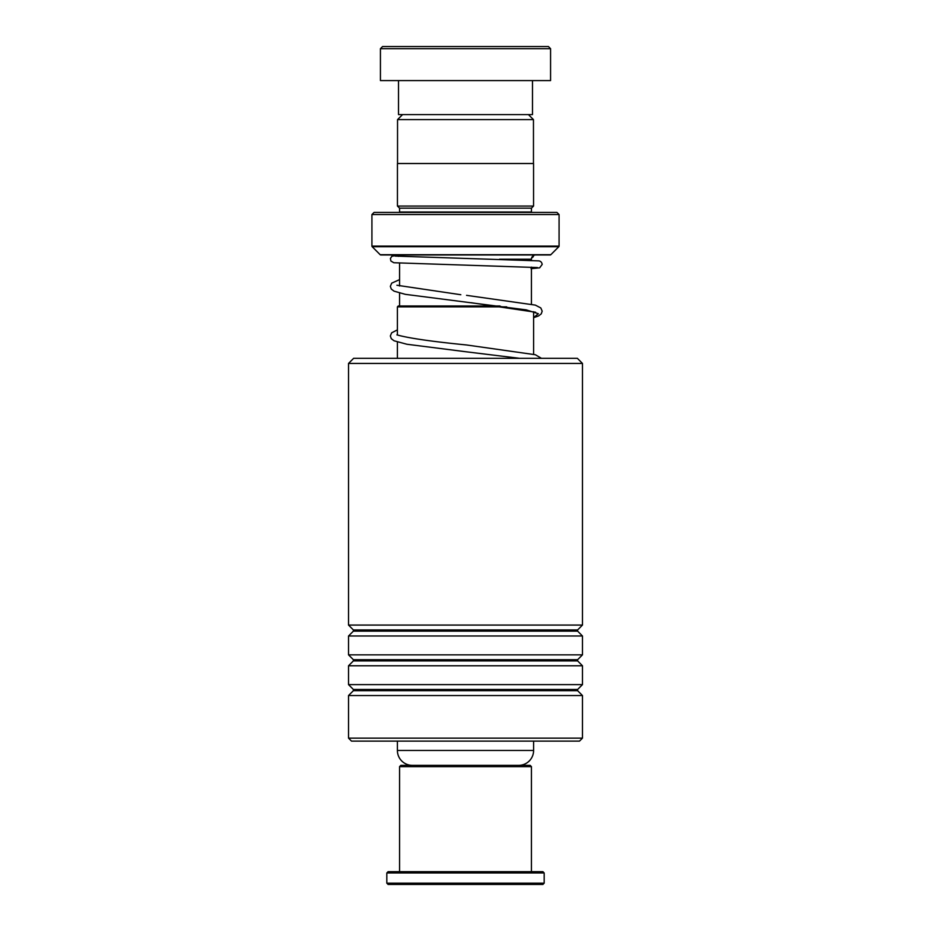 <?xml version="1.0" encoding="UTF-8"?>
<svg xmlns="http://www.w3.org/2000/svg" width="931" height="931" viewBox="0 0 931 931"><rect width="100%" height="100%" fill="white"/><g stroke="black" fill="none" stroke-linecap="round" stroke-linejoin="round"><path stroke-width="1.4" d="M402.553 114.606L397.537 119.622L533.463 119.622L528.447 114.606M533.463 163.519L533.463 119.622M397.537 163.519L397.537 119.622M531.426 304.053L531.426 267.116M531.426 260.296L531.426 259.214A4.248 4.248 0 0 1 535.674 254.966M399.574 305.996L399.574 293.056M399.574 285.98L399.574 263.252M506.685 306.858L397.397 306.858L398.247 305.996L500.017 305.996M397.397 741.123L397.397 750.467L533.603 750.467L533.603 741.123M533.603 354.234L533.603 311.71M397.397 358.319L397.397 342.061M397.397 334.834L397.397 306.858M397.397 750.467A14.884 14.884 0 0 0 412.282 765.352M533.603 750.467A14.884 14.884 0 0 1 518.718 765.352M395.326 254.966A4.248 4.248 0 0 1 398.468 256.362M399.527 212.431A2.13 2.13 0 0 0 399.574 212L399.574 208.172L531.426 208.172L533.556 206.054L533.556 163.519L397.444 163.519L397.444 206.054L533.556 206.054M399.574 208.172L397.444 206.054M399.574 212L531.426 212L531.426 208.172M371.923 246.098L559.077 246.098L559.077 214.561L556.947 212.431L374.053 212.431L371.923 214.561L371.923 246.098A0.85 0.85 0 0 0 372.179 246.703L380.185 254.71A0.85 0.85 0 0 0 380.791 254.966L550.209 254.966A0.85 0.85 0 0 0 550.815 254.71L558.821 246.703L372.179 246.703M559.077 246.098A0.85 0.85 0 0 1 558.821 246.703M559.077 214.561L371.923 214.561M382.56 46.55L548.44 46.55L550.57 48.68L380.43 48.68L382.56 46.55M532.485 80.578L532.485 114.606L398.515 114.606L398.515 80.578M550.57 48.68L550.57 80.578L380.43 80.578L380.43 48.68M399.574 766.632L400.854 765.352L530.146 765.352L531.426 766.632L399.574 766.632L399.574 871.695M542.913 884.45L388.087 884.45L386.819 883.17L544.181 883.17L542.913 884.45M386.819 872.964L388.087 871.695L542.913 871.695L544.181 872.964L386.819 872.964L386.819 883.17M353.64 358.319L577.36 358.319L582.469 363.427L348.531 363.427L353.64 358.319M582.469 738.143L579.489 741.123L351.511 741.123L348.531 738.143L582.469 738.143L582.469 695.538L348.531 695.538L353.384 690.686L577.616 690.686L577.616 689.475L582.469 684.622L582.469 665.77L348.531 665.77L353.384 660.905L577.616 660.905L577.616 659.707L582.469 654.854L582.469 635.989L348.531 635.989L353.384 631.137L577.616 631.137L577.616 629.938L582.469 625.073L582.469 363.427M577.616 629.938L353.384 629.938L348.531 625.073L582.469 625.073M577.616 659.707L353.384 659.707L348.531 654.854L582.469 654.854M577.616 689.475L353.384 689.475L348.531 684.622L582.469 684.622M531.636 257.91A3.398 3.026 90 0 0 533.719 255.443M499.54 259.214L531.426 259.214M380.185 254.71L550.815 254.71M399.574 279.626L391.707 283.14L390.345 286.352L391.299 289.076L394.057 291.159L405.369 294.347L526.259 309.872L538.362 313.724L533.603 317.576M519.463 358.319L466.105 351.778L519.614 358.319M544.181 872.964L544.181 883.17M531.426 766.632L531.426 871.695M353.384 629.938L353.384 631.137M353.384 659.707L353.384 660.905M353.384 689.475L353.384 690.686M348.531 738.143L348.531 695.538M348.531 684.622L348.531 665.77M348.531 625.073L348.531 363.427M348.531 654.854L348.531 635.989M577.616 690.686L582.469 695.538M577.616 660.905L582.469 665.77M577.616 631.137L582.469 635.989M460.81 294.72L396.897 285.247M535.628 312.234L471.098 302.703M541.435 358.319L535.348 354.734L466.559 344.97C433.986 341.747 411.549 338.581 399.236 335.497L396.897 334.869M537.431 267.558L393.825 262.74L390.892 261.017L390.403 258.504L391.811 256.328L396.85 255.245M531.031 268.675L539.654 267.837L542.179 264.427C541.819 262.274 540.655 261.087 538.677 260.878L395.093 256.083M466.547 295.348L535.348 305.112L540.818 307.952L542.179 311.163L541.237 313.887L538.479 315.97L533.603 317.692M397.397 329.865L391.648 332.821L390.345 335.975L391.299 338.698L394.057 340.781L406.87 344.249L466.105 351.778"/></g></svg>
